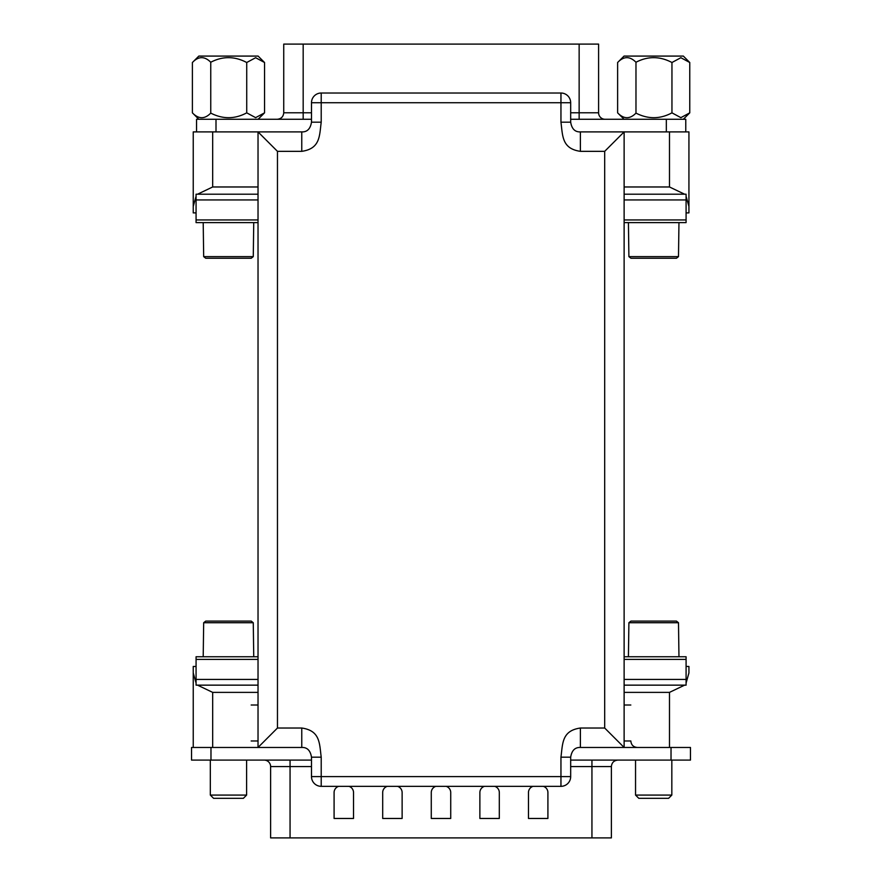 <?xml version="1.0" encoding="UTF-8"?>
<svg xmlns="http://www.w3.org/2000/svg" width="882" height="882" viewBox="0 0 882 882"><rect width="100%" height="100%" fill="white"/><g stroke="black" fill="none" stroke-linecap="round" stroke-linejoin="round"><path stroke-width="1.32" d="M228.471 621.104L251.216 621.104L253.266 622.725L203.676 622.725L205.726 621.104L251.216 621.104M253.74 656.748L253.266 622.725M203.202 656.748L203.676 622.725M246.607 795.079L243.377 798.32L213.565 798.32L210.324 795.079L246.607 795.079L246.607 760.097M591.943 837.9L591.943 766.568L611.38 766.568L611.38 837.9L270.62 837.9L270.62 766.568A6.483 6.483 0 0 0 264.137 760.097M387.297 786.336A6.483 6.483 0 0 0 382.689 792.543L382.689 818.463L402.126 818.463L402.126 792.543A6.483 6.483 0 0 0 397.506 786.336M338.71 786.336A6.483 6.483 0 0 0 334.091 792.543L334.091 818.463L353.528 818.463L353.528 792.543A6.483 6.483 0 0 0 348.908 786.336M435.895 786.336A6.483 6.483 0 0 0 431.276 792.543L431.276 818.463L450.724 818.463L450.724 792.543A6.483 6.483 0 0 0 446.105 786.336M484.494 786.336A6.483 6.483 0 0 0 479.874 792.543L479.874 818.463L499.311 818.463L499.311 792.543A6.483 6.483 0 0 0 494.703 786.336M533.092 786.336A6.483 6.483 0 0 0 528.472 792.543L528.472 818.463L547.909 818.463L547.909 792.543A6.483 6.483 0 0 0 543.29 786.336M671.026 760.097L671.026 747.462L690.463 747.462L690.463 760.097L570.676 760.097M311.489 760.097L191.537 760.097L191.537 747.462L258.029 747.462L277.466 728.025L301.765 728.025C320.298 730.682 319.405 743.394 321.213 757.175L321.213 776.612L560.952 776.612L560.952 757.175L570.676 757.175L570.676 776.612A9.724 9.724 0 0 1 560.952 786.336L321.213 786.336L321.213 776.612L311.489 776.612L311.489 757.175L321.213 757.175M671.026 747.462L580.389 747.462C574.998 747.241 571.757 750.483 570.676 757.175M671.952 62.512L671.952 112.841L680.86 117.648L689.768 112.841L689.768 62.512L683.341 56.084L624.048 56.084L617.621 62.512C623.662 56.128 629.781 56.04 635.977 62.247C647.906 56.04 659.901 56.128 671.952 62.512L680.86 57.705L689.768 62.512M683.341 119.268L689.768 112.841M671.952 112.841C660.111 119.213 648.116 119.313 635.977 113.105C629.891 119.313 623.772 119.224 617.621 112.841L617.621 62.512M624.048 119.268L617.621 112.841M635.977 113.105L635.977 62.247M258.029 194.205L196.069 194.205L196.069 219.949L258.029 219.949M196.069 199.938L258.029 199.938M258.029 222.617L196.069 222.617L196.069 219.949M624.125 194.205L686.086 194.205L686.086 222.617L624.125 222.617M624.125 199.938L686.086 199.938M624.125 685.149L686.086 685.149L686.086 659.405L624.125 659.405M686.086 679.427L624.125 679.427M624.125 656.748L686.086 656.748L686.086 659.405M246.728 62.512L246.728 112.841L255.637 117.648L264.545 112.841L264.545 62.512L258.117 56.084L198.825 56.084L192.397 62.512C198.439 56.128 204.558 56.04 210.754 62.247C222.683 56.04 234.678 56.128 246.728 62.512L255.637 57.705L264.545 62.512M258.117 119.268L264.545 112.841M246.728 112.841C234.888 119.213 222.892 119.313 210.754 113.105C204.668 119.313 198.549 119.224 192.397 112.841L192.397 62.512M198.825 119.268L192.397 112.841M210.754 113.105L210.754 62.247M205.726 258.25L203.676 256.629L253.266 256.629L251.216 258.25L205.726 258.25L251.216 258.25M253.74 222.617L253.266 256.629M203.202 222.617L203.676 256.629M311.489 757.175C310.398 750.483 307.157 747.241 301.765 747.462L258.029 747.462L258.029 131.903L301.765 131.903C307.157 132.113 310.398 128.882 311.489 122.179L311.489 102.742L560.952 102.742L560.952 122.179C562.749 135.96 561.856 148.683 580.389 151.34L580.389 131.903L688.93 131.903L688.93 212.893L686.086 212.893M624.125 186.973L669.482 186.973L684.619 194.205M686.086 196.3L688.93 206.41M624.125 131.903L624.125 747.462L604.688 728.025L604.688 151.34L624.125 131.903M580.389 131.903C574.998 132.113 571.757 128.882 570.676 122.179L570.676 102.742A9.724 9.724 0 0 0 560.952 93.018L321.213 93.018A9.724 9.724 0 0 0 311.489 102.742A9.724 9.724 0 0 1 321.213 93.018L321.213 122.179C319.405 135.96 320.298 148.683 301.765 151.34L277.466 151.34L277.466 728.025M686.086 666.461L688.93 666.461L688.93 672.944L686.086 683.054M684.619 685.149L669.482 692.381L624.125 692.381M604.688 728.025L580.389 728.025C561.856 730.682 562.749 743.394 560.952 757.175M196.069 212.893L193.235 212.893L193.235 131.903L258.029 131.903L277.466 151.34M688.93 672.944L688.93 666.461M197.546 194.205L212.672 186.973L258.029 186.973L258.029 131.903M258.029 679.427L196.069 679.427L196.069 685.149L258.029 685.149L258.029 692.381L212.672 692.381L197.546 685.149M251.172 705.016L258.029 705.016L258.029 692.381M193.235 212.893L193.235 206.41L196.069 196.3M196.069 683.054L193.235 672.944L193.235 666.461L196.069 666.461M193.235 747.462L193.235 672.944M311.489 776.612A9.724 9.724 0 0 0 321.213 786.336A9.724 9.724 0 0 1 311.489 776.612M676.439 621.104L653.694 621.104L676.439 621.104L678.49 622.725L628.899 622.725L630.95 621.104L653.694 621.104L630.95 621.104M678.964 656.748L678.49 622.725M628.425 656.748L628.899 622.725M671.83 795.079L668.6 798.32L638.788 798.32L635.547 795.079L671.83 795.079L671.83 760.097M685.766 119.268L685.766 131.903L685.766 119.268L666.329 119.268L666.329 131.903M311.489 119.268L196.554 119.268L196.554 131.903M570.676 119.268L666.329 119.268M605.063 119.268A6.483 6.483 0 0 1 598.591 112.786L598.591 44.1L579.143 44.1L579.143 119.268M303.176 119.268L303.176 112.786L283.739 112.786L283.739 44.1L579.143 44.1M196.069 679.427L196.069 656.748L258.029 656.748L258.029 643.783M258.029 560.765L258.029 319.802M630.95 258.25L628.899 256.629L678.49 256.629L676.439 258.25L630.95 258.25L676.439 258.25M678.964 222.617L678.49 256.629M628.425 222.617L628.899 256.629M591.943 760.097L591.943 766.568L570.676 766.568M311.489 766.568L270.62 766.568M290.057 837.9L290.057 760.097M210.974 760.097L210.974 747.462M251.172 740.979L258.029 740.979M624.125 740.979L630.828 740.979C631.203 744.915 633.364 747.076 637.3 747.462M630.828 705.016L624.125 705.016M624.125 219.949L686.086 219.949M669.482 186.973L669.482 131.903M604.688 151.34L580.389 151.34M669.482 747.462L669.482 692.381M560.952 122.179L570.676 122.179M580.389 728.025L580.389 747.462M301.765 747.462L301.765 728.025M311.489 122.179L321.213 122.179M301.765 131.903L301.765 151.34M560.952 776.612L570.676 776.612A9.724 9.724 0 0 1 560.952 786.336L560.952 776.612M560.952 102.742L560.952 93.018A9.724 9.724 0 0 1 570.676 102.742L560.952 102.742M212.672 131.903L212.672 186.973M212.672 692.381L212.672 747.462M216.002 119.268L216.002 131.903M570.676 112.786L598.591 112.786M303.176 44.1L303.176 112.786L311.489 112.786M258.029 659.405L196.069 659.405M210.324 795.079L210.324 760.097M611.38 766.568C611.766 762.643 613.927 760.482 617.863 760.097M635.547 795.079L635.547 760.097M283.739 112.786C283.354 116.722 281.193 118.883 277.257 119.268"/></g></svg>
